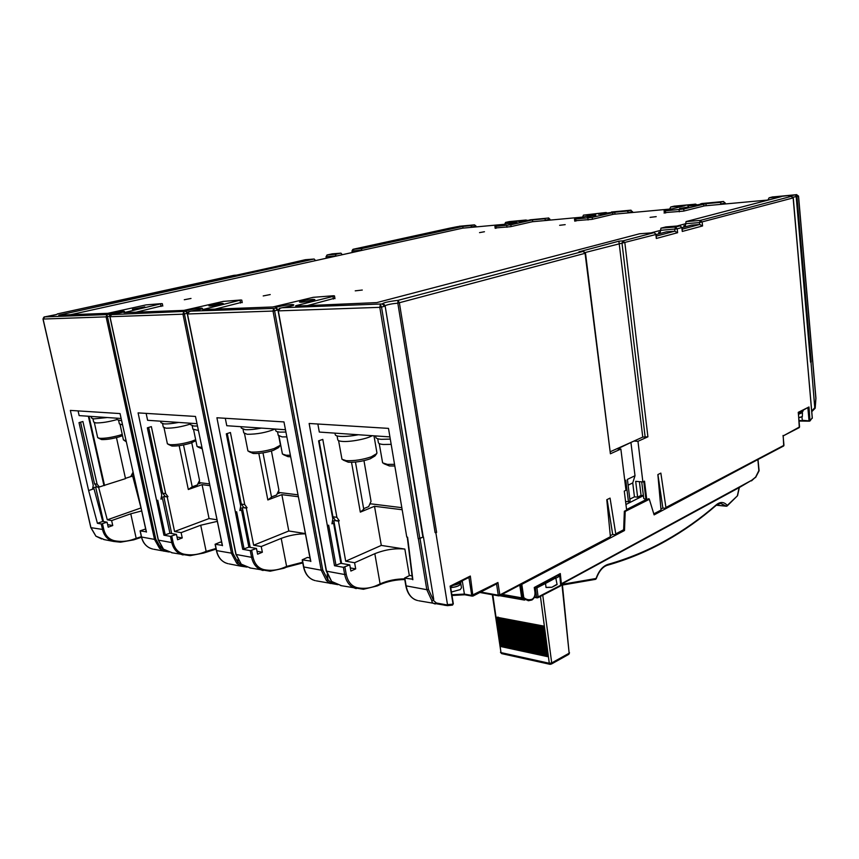 <?xml version="1.0" encoding="UTF-8"?>
<svg xmlns="http://www.w3.org/2000/svg" width="859" height="859" viewBox="0 0 859 859"><rect width="100%" height="100%" fill="white"/><g stroke="black" fill="none" stroke-linecap="round" stroke-linejoin="round"><path stroke-width="1.29" d="M648.019 499.176L649.34 499.304L624.654 511.706L624.493 530.529L520.672 584.947L522.562 597.8L521.66 597.821L521.939 598.401L523.754 597.531L522.648 598.218M184.288 299.748L191.009 298.449L184.288 299.748M263.208 295.936L270.231 294.562L263.208 295.936M334.881 298.148L307.189 305.664M242.152 302.196L214.793 309.208M162.727 305.675L135.883 312.236M355.229 290.847L362.283 290.041L355.229 290.847M116.76 418.183L117.082 419.675L121.624 420.781M118.66 420.642L119.358 423.852L122.526 424.904M120.099 424.604L123.428 439.926L125.983 440.699M190.236 423.219L190.526 424.668L193.726 426.01L197.452 426.021M160.633 421.189L160.944 422.66L163.844 423.884C167.484 424.088 172.444 423.594 178.715 422.435M192.212 425.817L192.899 429.167L198.365 430.477M162.576 423.734L163.274 427.03L165.959 428.19C173.378 428.276 181.528 426.891 190.397 424.035M198 447.067L202.101 448.785M193.672 430.037L197.044 446.465L201.833 447.475M168.3 444.393L171.918 446.025C177.201 446.218 183.429 445.263 190.612 443.147L195.873 440.721M164.037 427.846L167.398 443.835L169.942 444.694C175.977 444.908 183.107 443.813 191.332 441.397L195.659 439.711M275.492 429.071L275.75 430.434C275.696 431.336 277.081 431.905 279.916 432.12L285.864 432.056M241.035 426.708L241.315 428.115L245.062 429.65C249.282 429.887 254.736 429.371 261.426 428.104M277.543 431.787L278.209 435.298L282.063 436.887L286.777 436.887M243.054 429.382L243.731 432.818L247.199 434.278C257.013 434.3 266.322 432.56 275.127 429.038M283.513 454.722L288.066 456.677L290.503 456.763M279.035 436.297L282.428 454.024L286.036 455.206L290.224 455.27M248.96 451.63L253.212 453.477C259.246 453.724 265.968 452.693 273.366 450.374L278.574 447.593L280.141 445.424M244.547 433.763L247.929 450.975L251.193 452.049C258.108 452.328 265.796 451.147 274.268 448.505L280.206 445.327L280.335 444.457M375.576 435.932L375.791 437.156C375.834 438.315 377.681 439.035 381.342 439.325L390.297 439.099M334.978 433.14L335.203 434.439C335.203 435.481 336.857 436.136 340.164 436.393C345.103 436.673 351.17 436.125 358.343 434.751M377.713 438.745L378.347 442.449C378.389 443.534 380.108 444.21 383.479 444.49L391.178 444.361M337.082 435.932L337.727 439.55C337.727 440.538 339.262 441.161 342.312 441.408C350.161 442.138 366.986 438.917 372.237 435.696M383.833 463.667L389.417 465.965L394.818 465.997M379.227 443.577L382.62 462.851L387.377 464.386L394.539 464.354M343.149 460.048L348.282 462.196C355.282 462.507 362.584 461.39 370.165 458.835L374.932 456L376.467 453.949M338.586 440.635L341.979 459.275L346.252 460.66C354.262 461.004 362.605 459.726 371.292 456.816L376.736 453.595L376.886 452.661M650.08 217.37L656.201 216.64L650.08 217.37M559.628 225.316L565.19 224.639L559.628 225.316M798.548 414.296L802.274 412.653L802.188 411.751M450.696 587.556C456.505 586.987 459.79 585.666 460.542 583.605L460.521 583.465M109.973 314.544L108.524 314.222L110.167 315.317M317.143 521.746L278.144 309.97L275.417 307.984L277.704 310.035L274.601 310.808L273.667 308.413L275.417 307.984C274.365 307.243 286.96 304.655 292.253 304.516C296.183 304.87 292.822 305.944 282.149 307.726L382.223 303.957L384.768 306.212L381.525 307.071L380.333 304.462L379.796 307.339L278.359 310.872L280.238 308.188L281.924 307.78M186.553 311.484L187.702 312.461L185.394 311.345L187.402 312.987M810.08 420.856L812.292 417.721M479.526 232.628L484.455 231.737L479.526 232.628M92.933 418.827L93.642 421.984L95.757 422.918C101.534 423.025 108.631 421.909 117.06 419.557M98.452 438.111L101.63 439.572C106.291 439.744 112.1 438.842 119.057 436.898L122.526 435.663M94.361 422.692L97.679 437.639L99.698 438.326C105.023 438.509 111.67 437.478 119.637 435.255L122.246 434.386M125.457 478.356L130.751 476.605L132.92 472.429M628.112 485.174L632.739 482.919L635.005 475.725L630.978 442.847M632.739 482.919L634.447 496.846L637.625 497.157L635.681 481.33L642.876 481.953L637.969 441.311L647.911 436.812L642.768 437.091L618.888 241.175L622.968 240.864L654.021 232.66L639.515 233.788L376.779 302.604L295.764 306.105M622.818 530.658L623.655 529.735L624.353 511.255L626.64 510.085L624.278 491.112L625.986 490.264L620.864 449.042L616.816 448.774L633.942 441.064L637.969 441.311M633.19 441.408L617.557 448.827M624.783 480.653L625.771 480.181L628.455 501.774L630.066 500.958L627.403 479.397L635.005 475.725M503.761 224.36L462.604 228.161L70.427 314.738M650.961 232.886L660.077 230.48M676.999 226.014L685.224 223.845M768.633 199.964L704.509 205.87L683.517 211.121L664.125 212.678M672.361 208.834L613.476 214.256L591.98 219.356L574.703 220.774M583.175 217.048L532.279 221.74L510.654 226.679L495.138 227.968M78.083 410.903L79.146 415.606L121.119 418.483M91.065 416.422L91.398 417.914L93.685 418.902L107.3 417.538M545.519 583.465L555.773 577.914L557.104 584.571L551.768 587.32L546.045 587.492L545.519 583.465L536.918 587.857L538.121 596.951L560.712 585.237L559.81 576.045L557.652 575.594M555.075 576.98L556.632 576.185M559.424 575.831L559.273 574.725L534.609 587.943L536.918 587.857M559.574 576.303L556.256 577.989M643.778 481.512L645.979 499.734L643.756 498.445L641.705 481.856M645.979 499.734L648.974 498.692L649.157 499.294M524.591 600.097L499.659 595.706M335.246 256.272L336.052 254.221L340.948 253.147L342.301 254.715L352.437 252.471M401.829 507.669L369.95 503.728M278.563 490.843L278.874 492.465L297.654 494.784M209.274 483.864L199.675 482.672L199.309 480.922M131.599 474.973L133.199 474.447M133.725 476.111L130.751 476.605M133.37 474.469L131.953 474.297M146.137 413.394L147.619 420.298L196.969 423.68M225.294 418.29L226.776 425.72L285.435 429.747M317.851 424.013L319.312 432.066L389.932 436.909M95.897 536.145L104.573 539.688M102.747 521.424L94.018 488.75L88.627 490.532L97.421 523.303L102.747 521.424L107.085 522.186L108.202 527.168L112.754 525.547L107.633 524.634M141.703 510.933L130.761 513.8L111.627 520.575L107.289 519.824L140.994 507.937L132.651 475.972M161.03 547.462L164.617 550.404L163.876 551.21L159.591 548.439L160.88 548.01L160.751 546.066M146.406 531.85L140.081 530.862L145.654 528.972M88.348 416.239L103.928 485.475L98.602 487.236L107.289 519.824M98.602 487.236L96.047 486.87L99.365 486.978L97.088 484.143L82.915 421.511L79.007 422.639L93.255 485.399L92.482 489.254M95.639 487.01L103.467 521.553M112.754 525.547L111.627 520.575M92.622 488.546L94.018 488.75M107.085 522.186L101.276 523.99L97.421 523.303M158.357 539.892L163.5 549.191L172.573 552.906M169.223 552.026L153.761 549.245M166.625 550.909L164.617 550.404M176.46 534.395L170.447 536.37L163.929 535.2L169.921 533.246L176.46 534.395L177.588 539.72L182.248 537.938L177.018 537.015M217.348 521.349L200.716 525.236L181.12 532.634L174.57 531.496L209.059 518.557L202.08 484.669L188.314 489.512L192.223 486.806L197.28 484.991L199.546 480.46L191.772 442.761M182.248 537.938L181.12 532.634M247.038 567.08L240.842 566.178L236.73 563.289L238.254 562.505L237.793 559.714M222.427 545.39L215.104 544.262L220.269 542.104L221.643 542.34M238.265 562.409L241.669 565.319L240.842 566.178L229.042 563.88M244.6 566.006L241.669 565.319M236.042 554.173L241.25 564.159L250.753 568.11M248.895 547.14L256.476 548.471L250.259 550.651L242.7 549.298L248.895 547.14L241.476 509.924L240.015 509.709M256.476 548.471L257.603 554.195L262.36 552.23L257.024 551.285M305.428 533.836C297.246 533.847 289.172 535.361 281.204 538.389L261.233 546.528L253.652 545.218L288.796 530.991L305.385 533.568M253.652 545.218L246.286 508.109L247.081 507.798L242.893 507.626L246.286 508.109M242.345 507.83L250.216 547.376M262.36 552.23L261.233 546.528M209.639 485.614L202.08 484.669M217.026 519.792L209.059 518.557M167.204 496.932L164.273 496.513L167.988 496.652L167.204 496.932L174.57 531.496M163.801 496.674L171.682 533.557M169.921 533.246L162.491 498.585L160.923 499.133L161.728 494.999L147.34 427.836L151.356 426.612L165.658 493.624L167.988 496.652M161.062 498.381L162.491 498.585M331.542 581.425L341.646 585.774M326.409 580.555L328.02 579.836L331.155 582.638L330.221 583.551L326.409 580.555L321.234 570.193L322.737 569.957L274.601 310.808L273.022 311.055L273.667 308.413L191.16 311.119M335.214 583.54L331.155 582.638M337.512 584.582L316.295 580.845M328.02 579.814L327.182 574.467M310.775 561.11L302.196 559.821L307.415 557.437L309.949 557.888M288.796 530.991L281.859 494.666L298.009 496.685M350.311 567.928L355.701 568.883L350.88 571.063L349.774 564.889L343.375 567.305L334.505 565.716L340.883 563.332L333.571 523.142L332.1 522.938M412.792 579.234L404.525 578.096L409.743 575.444L412.062 575.852M625.03 482.586L625.771 480.181M625.567 501.473L628.455 501.774M634.447 496.846L629.851 499.154M639.397 481.652L641.072 495.418L637.625 497.157M646.773 499.809L644.529 481.147L642.876 481.953M641.072 495.418L643.38 495.632M468.896 577.355L470.324 576.045L472.922 596.082L471.741 595.427L468.917 577.463M450.449 586.697L450.105 586.139L470.324 576.045M433.602 600.581L436.34 602.986L435.277 603.984C432.85 603.405 431.733 602.374 431.937 600.87L433.58 600.334L433.72 599.346L423.433 536.961L418.365 538.754L426.816 589.693L428.458 589.435L420.019 538.507M436.34 602.986L447.55 605.037L447.41 605.638L418.644 600.752M447.55 605.037L435.857 532.72L436.608 532.387L399.392 302.894L398.039 300.349L397.824 303.152L435.126 532.644L436.608 532.387M814.794 408.057L810.982 362.079M811.819 411.01L814.912 407.563M799.138 420.964L802.435 420.781M802.736 420.867L799.095 420.416M783.097 435.964L799.557 426.944L798.258 412.331L808.985 406.973L809.973 420.964L802.263 420.276L801.952 416.765M660.324 510.89L661.033 510.053L657.876 474.576L660.861 473.105L665.908 507.486L665.5 508.27L662.858 508.056L657.919 474.555M660.947 509.065L662.858 508.056M609.697 537.573L610.405 536.714L606.787 499.713L610.062 498.102L615.753 533.901L615.355 534.717L612.682 534.438L607.12 499.551M610.309 535.683L612.682 534.438M496.534 583.776L497.93 582.499L499.82 594.954L610.405 536.714M381.299 545.411L404.857 549.084C395.043 548.096 385.036 549.631 374.825 553.69L354.595 562.731L345.705 561.195L381.299 545.411L374.513 506.273L402.173 509.741M355.701 568.883L354.595 562.731M345.705 561.195L338.457 521.134L339.273 520.801L334.484 520.565L338.457 521.134M333.84 520.833L341.592 563.45M340.883 563.332L349.774 564.889M798.408 412.782L808.985 406.973M645.302 499.347L645.474 499.895M620.864 449.042L610.405 453.777L585.516 253.19L397.824 303.152C391.704 303.742 387.463 304.601 385.068 305.718M610.577 451.587L616.816 448.774M633.942 441.064L642.768 437.091M422.875 537.111L385.154 306.051L422.875 537.111L419.858 538.475L381.525 307.071L379.796 307.339L418.204 538.733L419.858 538.475M435.857 532.72L435.126 532.644M247.081 507.798L244.729 504.566L230.416 432.507L226.304 433.838L240.703 506.069L239.865 510.525L241.476 509.924M339.273 520.801L336.9 517.322L322.791 439.389L318.603 440.85L332.82 518.986L331.939 523.818L333.571 523.142M334.505 565.716L309.143 423.476L388.493 428.383L406.769 537.058L407.585 537.176L412.857 579.728M335.193 255.971L326.399 256.669L326.667 258.162L315.607 260.599L314.126 259.031L58.766 315.146L107.847 313.31L146.073 304.891L161.685 303.614L123.954 312.633L183.933 310.389L223.265 301.402L240.939 299.984L202.638 309.594L272.894 306.974L313.191 297.332L333.41 295.754L334.484 295.883L332.981 296.441L295.7 305.74M210.262 306.051C216.382 305.45 220.699 304.601 223.222 303.506L221.847 303.324C215.749 303.925 211.443 304.773 208.92 305.868L210.262 306.051M301.241 302.282C307.909 301.659 312.44 300.757 314.856 299.587L313.041 299.362C306.416 299.984 301.896 300.886 299.469 302.057L301.241 302.282M132.415 309.283L144.784 306.878L132.415 309.283M579.728 251.633L618.888 241.175M327.827 525.515L328.653 525.171L336.03 565.48M363.733 509.194L360.318 512.125L374.513 506.273M242.7 549.298L216.919 417.764L283.964 421.919L310.84 561.485M278.971 308.929L280.238 308.188C279.766 307.833 279.057 308.714 278.112 310.829L278.337 310.722M423.219 536.811L385.154 306.051L383.382 304.065L382.223 303.957C383.361 302.658 388.633 301.455 398.039 300.349L583.154 251.397L579.03 251.676M88.627 490.532L70.352 410.409L120.045 413.576L146.459 532.075M111.079 314.652L185.394 311.345C184.986 310.647 196.99 308.241 201.446 308.134C204.463 308.488 201.017 309.487 191.117 311.13L189.41 311.538L187.498 314.029L236.096 554.474L251.59 557.33L250.259 550.651M236.73 563.289L231.576 553.636L182.978 314.179L109.995 316.724L111.767 314.415L113.431 314.04C122.676 312.504 126.144 311.57 123.836 311.216C116.856 311.935 111.756 312.934 108.524 314.222L106.86 314.587L106.108 316.853L43.1 319.043L44.765 316.896L106.86 314.587L107.461 316.649L106.108 316.853L154.502 539.398L155.79 539.205L107.461 316.649L109.834 316.112M182.978 314.179L183.686 311.742L184.427 313.954L182.978 314.179M163.929 535.2L138.095 412.889L195.487 416.443L222.481 545.68M235.817 512.061L236.633 511.749L244.106 549.084M190.956 311.162L202.005 308.896M188.443 311.924L189.259 311.559C188.733 311.216 188.089 312.032 187.316 313.997L187.477 313.922M271.53 497.136L267.836 499.959L281.859 494.666M243.688 507.325L241.325 504.093L244.729 504.566M240.219 508.625L242.893 507.626M241.325 504.093L227.281 433.527M271.433 450.996L278.917 490.113L276.587 494.999L271.498 496.921M156.961 500.529L157.755 500.249L165.239 535.007M165.057 496.244L162.727 493.227L165.658 493.624M161.224 497.586L164.273 496.513M162.727 493.227L148.65 427.438M595.802 215.287L587.202 216.844L595.802 215.287M582.585 217.102L583.444 215.137L595.974 214.009L575.154 218.927L574.499 219.163L574.757 221.182M632.288 212.527L632.181 211.625L628.563 212.484L627.134 211.056L614.754 212.205L592.184 217.37L574.499 219.163M669.687 209.081L670.696 206.987L684.848 205.72L664.512 210.766L664.179 213.161M725.082 203.98L724.985 203.014L721.463 203.905L719.896 202.391L705.948 203.69L683.732 209.005L663.943 210.992M679.598 208.522L688.553 206.912L679.598 208.522M767.935 200.029L769.106 197.795L781.293 196.647L686.051 221.59L685.418 225.627L683.85 225.756L684 227.13M682.196 227.614L691.474 225.144L699.72 224.478L702.555 225.96L682.271 231.447L681.853 227.581L677.193 228.827L677.611 232.703L656.319 238.469L655.868 234.507L585.301 252.503M665.854 226.926L660.947 228.172L660.281 232.306L658.703 232.424L658.864 233.831M656.244 234.539L666.391 231.833L674.702 231.189L677.611 232.703M116.47 437.618L125.511 478.635L103.928 485.475M88.992 416.282L104.573 485.56M96.809 486.623L94.533 483.789L97.088 484.143M92.74 487.966L96.047 486.87M94.533 483.789L80.563 422.188M449.515 228.204L353.178 249.26L361.993 248.53L462.776 226.411L470.732 225.67L471.978 227.291M504.802 224.135L505.564 222.417L517.311 221.311L495.654 226.196L494.913 226.432L495.192 228.333M532.709 221.697L532.462 219.904L510.847 224.8L494.913 226.432M532.462 219.904L544.617 218.766L545.97 220.473M508.925 224.21L517.268 222.706L508.925 224.21M361.199 250.538L361.993 248.53M463.033 228.118L462.776 226.411M352.652 252.428L351.965 250.957L353.124 249.271L352.34 250.968L361.156 250.248M525.826 220.881L525.032 220.226L525.268 220.978M527.405 220.602L525.944 220.022L509.129 221.622M527.007 220.248L525.032 220.226C518.492 221.289 516.957 221.751 520.436 221.611L529.348 220.194M459.082 226.293L474.436 224.854L458.931 226.314M457.815 226.572L449.622 228.183L457.664 226.797M529.831 219.85L548.772 218.014M606.443 212.581L583.519 215.126M607.356 213.215L605.745 212.538L604.843 212.753L605.176 213.58M660.249 232.016L658.703 232.424M685.385 225.348L683.85 225.756M695.779 204.141L674.057 206.181M697.014 204.936L695.242 204.141L694.362 204.356L694.813 205.269M695.446 205.183L694.362 204.356C687.146 205.548 685.933 206.01 690.711 205.773C698.142 204.871 701.545 204.195 700.901 203.744L699.784 204.399M699.806 204.367L701.792 203.519L723.654 201.5M701.567 203.583L723.461 201.489L724.985 203.014L723.407 201.5L719.896 202.391M796.765 194.649L772.273 196.99M798.43 196.067L795.477 194.886L796.186 196.657L810.499 362.122M815.825 398.104L798.441 196.131L796.937 196.528L795.477 194.886C788.541 195.992 787.069 196.496 791.096 196.41L789.561 196.475M791.837 196.453L793.147 197.914L791.096 196.41L700.353 220.409L702.157 222.17L702.555 225.96M682.175 227.452L682.271 231.447M656.222 234.357L654.021 232.66L656.222 234.357L656.319 238.469M611.597 211.99L630.796 210.187L611.404 212.033M609.665 212.753L600.656 214.149C596.586 214.331 597.982 213.87 604.843 212.753L605.778 213.483M44.239 317.046L46.375 316.541C53.945 315.328 57.628 314.448 57.424 313.9L233.884 275.331M236.493 275.116L57.338 313.911M275.889 266.505L236.44 275.138L276.147 266.44M332.369 521.434L334.484 520.565M319.086 440.678L332.916 516.774L335.289 520.232M332.916 516.774L336.9 517.322M363.969 460.649L371.034 501.312L368.661 506.617L363.647 508.668M370.809 503.836L369.703 504.287M280.388 492.658L277.113 493.882M201.221 482.865L197.731 484.089M596.028 578.762L596.06 578.494C598.841 570.784 602.793 566.092 607.914 564.406C628.423 558.565 647.729 550.576 665.811 540.429C683.871 530.282 700.751 518.374 716.427 504.695C720.368 501.538 723.997 501.774 727.283 505.403L737.559 495.697L727.208 505.919M737.559 495.654L739.331 487.525L560.884 584.496M528.639 600.666L531.785 600.033L528.639 600.666L522.723 598.347M559.273 574.725L560.293 573.554L561.464 584.571M534.502 588.007L534.255 587.492L560.293 573.554M531.785 600.033L532.279 599.153C529.165 600.291 526.331 599.754 523.754 597.531L521.864 584.689M626.576 509.537L645.893 499.691M757.445 459.801L654.118 514.885L649.34 499.304M623.956 530.583L623.312 530.508M624.139 530.486L624.837 511.61M624.493 530.529L625.191 511.642M519.963 585L520.672 584.947M555.773 577.914L557.104 584.571M556.611 584.485L551.768 587.32M551.274 587.245L546.034 587.395M453.101 585.366C458.244 584.356 461.058 582.95 461.551 581.146M460.435 582.885L460.8 583.562C460.037 585.677 456.677 587.041 450.717 587.642M451.415 592.023L460.263 589.596L461.466 587.771M798.462 412.749C801.597 412.191 803.154 411.536 803.154 410.774L803.122 410.419M802.242 412.363L798.548 414.339M798.849 417.635L802.349 416.54L802.467 412.749M625.943 504.491L643.423 495.664M124.254 440.442L126.198 441.687M543.382 625.996L547.441 656.62L501.302 646.644L496.91 617.234L543.382 625.996M547.398 654.333L546.678 654.365M502.794 643.434L545.927 653.012L547.151 652.475M502.74 643.412L503.159 642.908L546.754 652.206M543.983 628.595L543.232 628.627M499.229 618.416L499.637 617.911L543.736 626.716M544.413 631.827L543.661 631.859M499.67 621.551L500.078 621.046L544.166 629.948M544.842 635.059L544.091 635.091M500.153 624.708L543.36 633.706L544.595 633.18M500.11 624.686L500.518 624.182L544.198 632.911M545.272 638.28L544.52 638.312M500.593 627.832L543.79 636.927L545.025 636.401M500.55 627.822L500.958 627.306L544.617 636.143M545.701 641.501L544.96 641.533M500.99 630.946L501.398 630.442L545.444 639.622M546.12 644.712L545.39 644.744M501.431 634.071L501.839 633.566L545.873 642.843M546.549 647.922L545.819 647.954M501.914 637.206L545.068 646.591L546.303 646.054M501.871 637.185L502.279 636.68L545.905 645.796M546.979 651.133L546.249 651.165M502.311 640.309L502.719 639.794L546.732 649.264M546.786 649.737L545.798 650.177L545.626 651.433L545.315 650.242L501.699 640.997L501.839 641.931L545.444 651.208L546.582 650.778L545.916 651.294M546.324 648.996L501.881 640.567L546.152 649.447L546.915 650.703M501.989 637.12L501.398 638.817L545.014 647.997L544.885 647.031L501.259 637.883L501.581 639.032L545.078 648.158M546.367 646.526L545.368 646.967L545.197 648.223L546.163 647.579L545.486 648.083M502.279 636.691L545.723 646.236L546.496 647.493M501.473 634.092L545.293 643.026L545.733 644.357L545.057 644.873M545.937 643.316L544.95 643.756L544.767 645.002L544.466 643.821L500.829 634.758L500.958 635.692L544.595 644.787L546.066 644.282M501.033 630.968L544.864 639.805L545.304 641.147L544.627 641.652M545.508 640.095L544.52 640.535L544.338 641.791L544.037 640.599L500.378 631.633L500.518 632.568L544.166 641.566L545.637 641.061M500.69 627.746L500.078 629.443L543.736 638.344L544.091 637.303L499.938 628.509L500.26 629.658L543.801 638.505M545.089 636.873L544.091 637.303L543.919 638.57L544.874 637.926L544.198 638.43M500.958 627.306L544.445 636.583L545.207 637.84M500.249 624.611L499.637 626.318L543.307 635.123L543.661 634.082L499.498 625.373L499.82 626.533L543.371 635.284M544.66 633.652L543.661 634.082L543.489 635.338L544.456 634.704L543.768 635.209M500.518 624.182L544.015 633.362L544.789 634.618M499.713 621.572L543.586 630.13L544.026 631.472L543.339 631.988M544.23 630.42L543.232 630.85L543.06 632.117L542.748 630.914L499.058 622.238L499.197 623.183L542.877 631.891L544.359 631.386M499.272 618.426L543.156 626.898L543.597 628.24L542.909 628.756M543.801 627.188L542.802 627.618L542.63 628.874L542.319 627.682L498.617 619.103L498.746 620.037L542.448 628.659L543.93 628.154M502.891 643.348L502.268 645.045L545.873 654.418L546.227 653.388L502.139 644.11L502.451 645.259L545.927 654.569M547.215 652.947L546.227 653.388L546.045 654.633L547.011 653.989L546.335 654.494M503.159 642.919L546.571 652.647L547.344 653.903M543.339 626.447L499.637 617.911M543.768 629.679L500.078 621.046M545.046 639.354L501.398 630.442M545.476 642.575L501.839 633.566M547.623 655.986L502.354 645.753L501.302 646.644M595.384 579.374L560.938 585.312L595.384 579.374L596.06 578.494L561.807 584.388M607.914 564.406L607.13 565.276M799.149 421.05L809.339 421.168M558.447 575.176L558.522 575.734M90.893 527.48L95.929 536.177M103.671 539.506L113.699 541.46L114.365 540.698C120.936 542.018 127.443 541.503 133.897 539.141L133.703 539.871L120.539 542.19L113.699 541.46C107.987 540.021 104.283 536.134 102.597 529.82L101.276 523.99M56.866 314.426L44.668 316.907C44.206 316.606 43.648 317.315 42.982 319.022L90.936 527.662L103.832 529.627C105.421 535.64 108.932 539.323 114.365 540.698M133.897 539.141L141.359 536.65M133.832 539.785L136.173 538.292L130.761 513.8M159.591 548.439L154.502 539.398L141.563 537.015C143.249 543.575 146.996 547.591 152.795 549.062M160.88 548.01L155.79 539.205M141.51 536.789L140.232 530.959M102.5 523.807L103.832 529.627M136.109 538.937L141.488 537.251M124.136 311.86L111.659 314.426C111.251 314.061 110.65 314.823 109.855 316.692L158.41 540.128L171.789 542.598C173.486 549.341 177.255 553.464 183.107 554.957L183.847 554.141C190.569 555.494 197.216 554.882 203.808 552.305L203.583 553.067L190.097 555.676L171.607 552.713M183.847 554.141C178.296 552.724 174.71 548.804 173.099 542.394L171.768 536.166M203.808 552.305L206.149 551.381L200.716 525.236M203.744 552.96L206.149 551.381L215.974 548.482M216.575 550.598L232.972 553.421L184.427 313.954L187.316 313.277M238.126 562.838L232.972 553.421M215.298 544.391L216.629 550.877C218.326 557.91 222.137 562.173 228.054 563.687M251.676 550.426L253.008 557.115C254.618 563.998 258.258 568.175 263.906 569.635C270.746 571.02 277.521 570.279 284.232 567.434L286.605 566.414L281.204 538.389M284.157 568.089L286.605 566.414L302.658 562.248M263.906 569.635L263.079 570.505C257.12 568.969 253.298 564.578 251.59 557.33L253.008 557.115M284.232 567.434L283.953 568.25L270.188 571.203L249.776 567.917M173.099 542.394L171.789 542.598L170.447 536.37M206.074 552.036L216.103 549.105L203.658 553.035M286.53 567.08L302.776 562.881M326.452 570.773L331.692 581.575M327.913 580.061L322.737 569.957M302.443 559.982L303.764 566.961L321.234 570.193L273.022 311.055L187.316 313.997L235.903 554.334M303.699 566.596L303.764 566.961C305.46 574.531 309.304 579.095 315.296 580.652M344.91 567.069L346.22 574.284C347.809 581.715 351.46 586.182 357.172 587.685C364.076 589.081 370.916 588.2 377.702 585.022L377.369 585.892L363.411 589.274L340.647 585.58M331.553 581.522L326.27 571.031L278.112 310.84L326.517 571.171L344.684 574.521L343.375 567.305M357.172 587.685L356.227 588.608C350.214 587.041 346.37 582.338 344.684 574.521L346.22 574.284M447.528 604.65L453.004 604.135L452.263 605.123L447.442 605.638M450.105 586.139L452.961 603.576M462.271 580.781L464.386 594.084L471.741 595.427L497.93 582.499M451.855 594.761L464.386 594.084L465.31 594.75M499.154 595.845L498.274 595.19L499.82 594.954L499.154 595.845M480.739 592.055L498.274 595.19L496.556 583.884M815.835 398.286L815.105 408.111M682.357 229.128L699.72 224.478L699.516 222.578L793.147 197.914L812.303 417.914L810.166 420.373L809.006 420.556L807.9 408.036M665.671 508.184L783.526 446.046L783.945 445.08M665.908 507.486L783.966 445.306L783.054 435.459M653.806 513.854L661.033 510.053M615.753 533.901L623.655 529.735M433.602 600.57L428.458 589.435M431.937 600.87L426.816 589.693L406.135 585.87C407.789 594.063 411.622 598.959 417.635 600.548M406.049 585.387L404.847 578.3M404.857 549.084L409.335 575.637M377.702 585.022L380.108 583.895L374.825 553.69M379.56 584.764L380.108 583.895C387.602 580.598 395.784 578.923 404.653 578.859M380.032 584.539C387.613 581.296 395.859 579.61 404.761 579.471M451.963 595.437L464.633 594.632M783.215 435.889L799.117 427.685L799.546 426.74M610.405 453.777L585.076 253.384L583.154 251.397L583.927 251.569M314.126 259.031L305.364 259.708L276.265 266.419M645.173 437.231L622.013 243.215L622.968 240.864L624.858 242.786L647.911 436.812M639.59 233.766L654.494 232.703M360.318 512.125L351.535 462.292M188.314 489.512L179.166 445.66M163.435 549.18L158.26 540.053L109.973 316.638M267.836 499.959L258.817 453.38M627.134 211.056L631.075 210.208M632.181 211.625L630.753 210.187L632.181 211.625M674.519 206.085L670.793 206.976M772.832 196.861L769.234 197.774M686.051 221.59L700.353 220.409L699.516 222.578L685.214 223.748M660.947 228.172L675.367 227.012L680.435 225.81M665.693 226.926L680.092 225.767L681.853 227.581L680.027 225.777L665.628 226.948M656.416 236.085L674.702 231.189L675.367 227.012L677.193 228.827L660.066 230.384M161.084 306.48L160.622 304.236M240.606 303.055L240.133 300.639M333.442 299.072L332.981 296.441M352.63 249.625L449.633 228.172M470.732 225.67L474.436 224.854L475.639 226.142L471.935 226.959M475.757 226.948L475.993 226.024L476.122 226.916M509.473 221.568L505.629 222.406M544.617 218.766L529.305 220.205M549.706 220.129L548.343 217.918L549.921 219.174L545.927 220.119M575.67 219.152L575.917 221.085M588.071 219.99L587.835 218.046M592.184 217.37L592.42 219.249M612.843 214.385L612.617 212.538M332.304 253.856L327.268 254.919L336.052 254.221M340.873 253.158L331.918 253.91M327.268 254.919L326.044 256.648L327.268 254.919M326.796 255.187L332.154 253.856L340.948 253.147M705.948 203.69L706.152 205.72M703.875 206.01L703.671 204.045M683.732 209.005L683.947 211.013M679.329 211.797L679.104 209.725M665.371 210.981L665.596 213.032M811.218 361.972L796.937 196.528L793.018 197.162M495.879 226.432L496.137 228.247M506.993 227.27L506.735 225.434M510.847 224.8L511.094 226.572M614.754 212.205L614.99 214.116M101.663 538.947L95.907 536.188L90.818 527.609L43.079 318.979M234.357 275.277L236.461 275.127M716.427 504.695L716.191 505.35C700.525 519.029 683.646 530.948 665.585 541.116M716.32 505.242L720.454 503.31L726.209 506.101L716.438 505.146M737.451 495.407L739.137 487.633M560.83 584.056L751.743 480.235L755.619 477.099L758.937 470.431M501.473 594.75L521.939 598.401L528.779 600.666M758.873 470.99L757.928 460.102M751.496 480.879L755.619 477.099M739.331 487.515L751.743 480.235M534.878 591.776L534.255 587.492M534.953 592.28C535.189 595.405 534.298 597.692 532.279 599.153M519.781 585.097L521.66 597.821L502.214 594.364M534.577 596.801L536.617 597.166L535.415 588.071M536.617 597.166L538.121 596.951L537.702 597.81L536.617 597.166M560.025 586.096L560.659 584.786M492.314 594.729L501.001 652.615L492.841 594.825M562.033 585.194L569.152 653.205L562.441 585.14M550.576 664.243L549.288 663.266L551.703 662.923L569.152 653.205L568.529 654.494L551.349 664.071M542.759 595.18L551.703 662.923L550.168 664.351M549.9 664.297L501.892 653.667L501.001 652.615L549.288 663.266L540.429 596.393M502.279 645.184L502.354 645.753L547.548 655.492M498.327 617.202L498.553 618.802M498.746 620.177L499.004 621.937M499.197 623.312L499.444 625.073M499.637 626.447L499.884 628.208M500.078 629.583L500.325 631.333M500.518 632.707L500.765 634.457M500.958 635.832L501.205 637.582M501.398 638.946L501.645 640.696M501.839 642.07L502.086 643.81M497.844 617.106L501.892 645.818L501.012 646.279M501.699 640.997L502.01 642.145L545.508 651.369M546.195 648.04L545.433 648.169M501.259 637.883L501.527 639.021M545.776 644.83L545.003 644.948M500.818 634.758L501.141 635.918L544.649 644.948M545.347 641.609L544.574 641.737M500.378 631.633L500.4 632.503L501.13 630.871M500.647 632.782L544.23 641.727M544.917 638.387L544.144 638.516M499.938 628.509L500.206 629.647M544.488 635.166L543.715 635.284M499.498 625.373L499.766 626.522M544.069 631.945L543.285 632.063M499.058 622.238L499.079 623.108L499.798 621.486M499.326 623.387L542.942 632.052M543.64 628.713L542.856 628.831M498.617 619.092L498.939 620.262L542.512 628.82M547.054 654.451L546.281 654.579M502.139 644.11L502.397 645.249M460.413 582.756L460.542 583.605M665.403 541.213C647.321 551.36 628.015 559.359 607.506 565.222M278.048 309.734L276.351 308.027M812.27 418.322L793.265 197.871M138.847 497.876L146.309 531.979M140.092 530.894L141.413 536.907C142.744 542.362 145.676 546.12 150.218 548.235M120.539 542.19L133.703 539.871M141.499 537.272L133.757 539.849M163.468 549.202L168.589 551.779M215.115 544.305L216.447 550.748M216.447 550.78C217.799 556.664 220.827 560.702 225.563 562.892M235.903 554.377L241.164 564.138M241.207 564.17L246.801 566.994M222.298 545.551L214.814 508.99M190.097 555.676L203.583 553.067M270.188 571.203L283.953 568.25M284.05 568.207L286.326 567.23M286.423 567.187L302.787 562.924M331.617 581.575L337.759 584.678M303.195 521.907L310.593 561.324M303.517 566.8L302.207 559.853M312.934 579.9C308.027 577.613 304.891 573.264 303.528 566.843M407.263 537.133L412.524 579.514M469.186 577.334L450.556 586.643M446.991 605.563L444.425 605.219M447.775 605.627L452.263 605.123M452.51 605.08L453.316 603.802L450.546 586.59M465.063 594.815L472.182 596.125M498.703 595.878L479.88 592.495M769.106 197.795L796.411 194.649L798.548 196.077L815.932 398.179L815.191 408.208M815.191 408.218L811.862 411.579M783.204 435.771L783.709 445.95M660.582 510.869L653.957 514.358M615.527 534.62L623.086 530.637M499.605 595.738L609.965 537.551M473.105 595.996L496.835 583.744M404.525 578.128L405.813 585.655C407.166 592.774 410.377 597.488 415.466 599.861M363.411 589.274L377.369 585.892M379.764 584.754L377.498 585.827M404.772 579.535C395.752 579.664 387.463 581.382 379.893 584.689M451.974 595.491L464.837 594.772M809.393 421.168L809.973 420.964M798.398 412.653L799.299 427.589M579.234 251.655L583.25 251.376L585.516 253.19M363.776 509.43L355.454 462.045M385.154 306.051L383.382 304.065M383.125 303.989L384.349 304.612M192.276 487.085L183.515 444.941M278.123 309.884L276.276 308.005M293.177 305.45L282.16 307.715M187.692 312.483L186.489 311.452M271.584 497.404L262.994 452.865M697.164 204.904L695.328 204.131L670.696 206.987M162.319 303.689L162.802 306.062M242.238 302.647L241.755 300.081M334.967 298.664L334.484 295.883M314.201 259.021L305.31 259.719L272.904 267.149M326.613 258.162L315.607 260.599M527.576 220.57L526.019 220.011L505.564 222.417M607.517 213.193L605.82 212.527L583.444 215.137M326.044 256.658L326.313 258.226M352.534 252.439L342.301 254.704M352.233 252.514L351.965 250.968M475.993 226.024L474.479 224.843M518.997 221.697L529.82 220.076M549.921 219.174L550.05 220.097M700.665 204.195L701.019 204.034C700.064 204.721 688.843 206.117 688.123 205.87M701.792 203.529L699.698 204.421M725.232 202.917L725.34 203.948M632.471 211.518L632.589 212.495M610.309 212.592L598.573 214.224M607.27 565.286C602.642 566.811 598.959 571.278 596.232 578.687M595.62 579.32L596.221 578.708M726.467 506.23L727.09 506.026M528.07 600.72L528.983 600.656M726.381 506.219L716.331 505.232M755.566 477.561L759.055 470.893M532.043 599.915C534.459 598.154 535.511 595.512 535.2 591.991L534.609 587.889M758.046 459.973L759.088 470.539M534.319 597.37L537.036 597.843M560.476 585.999L560.948 584.979L559.81 576.045M560.293 586.085L537.895 597.714M461.487 587.91L460.8 583.562M799.75 417.528L800.738 417.206M373.998 435.824L376.94 452.961M278.767 436.157L280.41 444.822M568.798 654.343L569.528 652.765M500.453 652.249L501.624 653.613M502.429 640.245L501.592 640.921L501.957 642.135M502.01 642.145L545.572 651.423M546.464 651.047L545.852 651.38M501.581 639.032L545.143 648.212M501.549 634.006L500.711 634.683L501.087 635.896M501.141 635.918L544.713 644.991M500.7 632.793L544.295 641.78M500.26 629.658L543.865 638.559M499.82 626.533L543.436 635.327M499.38 623.398L543.006 632.106M499.347 618.351L498.51 619.028L498.886 620.252M498.939 620.262L542.577 628.874M502.451 645.259L545.991 654.622"/></g></svg>
